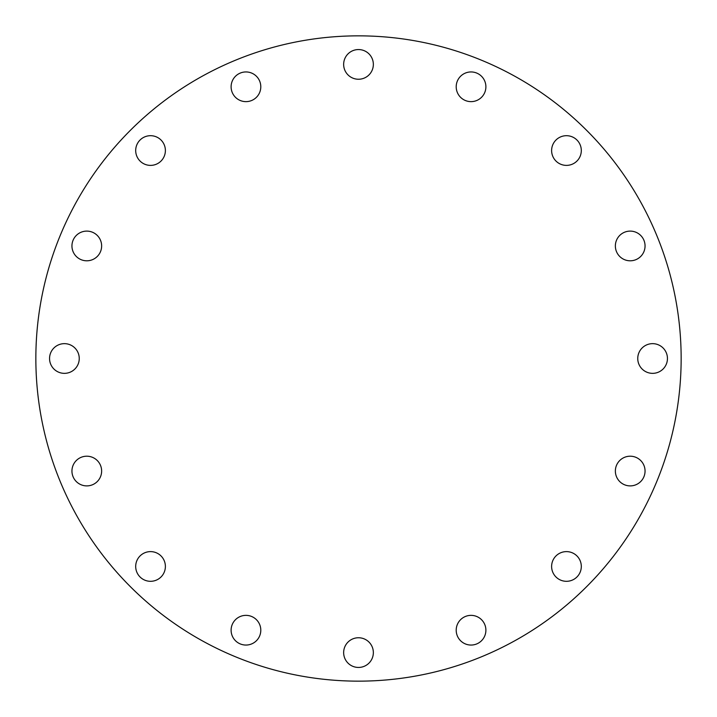 <?xml version="1.0" encoding="UTF-8"?>
<svg xmlns="http://www.w3.org/2000/svg" width="717" height="717" viewBox="0 0 717 717"><rect width="100%" height="100%" fill="white"/><g stroke="black" fill="none" stroke-linecap="round" stroke-linejoin="round"><path stroke-width="1.08" d="M161.038 161.038A14.851 14.851 0 0 1 140.039 161.038A14.851 14.851 0 0 1 140.039 140.039A14.851 14.851 0 0 1 161.038 140.039A14.851 14.851 0 0 1 161.038 161.038M100.505 251.64A14.851 14.851 0 0 1 81.111 259.671A14.851 14.851 0 0 1 73.071 240.276A14.851 14.851 0 0 1 92.475 232.236A14.851 14.851 0 0 1 100.505 251.64M79.246 358.5A14.851 14.851 0 0 1 64.405 373.351A14.851 14.851 0 0 1 49.554 358.5A14.851 14.851 0 0 1 64.405 343.649A14.851 14.851 0 0 1 79.246 358.5M100.505 465.36A14.851 14.851 0 0 1 92.475 484.764A14.851 14.851 0 0 1 73.071 476.724A14.851 14.851 0 0 1 81.111 457.329A14.851 14.851 0 0 1 100.505 465.36M161.038 555.962A14.851 14.851 0 0 1 161.038 576.961A14.851 14.851 0 0 1 140.039 576.961A14.851 14.851 0 0 1 140.039 555.962A14.851 14.851 0 0 1 161.038 555.962M251.64 616.495A14.851 14.851 0 0 1 259.671 635.889A14.851 14.851 0 0 1 240.276 643.929A14.851 14.851 0 0 1 232.236 624.525A14.851 14.851 0 0 1 251.64 616.495M358.5 637.754A14.851 14.851 0 0 1 373.351 652.595A14.851 14.851 0 0 1 358.5 667.446A14.851 14.851 0 0 1 343.649 652.595A14.851 14.851 0 0 1 358.5 637.754M465.36 616.495A14.851 14.851 0 0 1 484.764 624.525A14.851 14.851 0 0 1 476.724 643.929A14.851 14.851 0 0 1 457.329 635.889A14.851 14.851 0 0 1 465.36 616.495M555.962 555.962A14.851 14.851 0 0 1 576.961 555.962A14.851 14.851 0 0 1 576.961 576.961A14.851 14.851 0 0 1 555.962 576.961A14.851 14.851 0 0 1 555.962 555.962M616.495 465.36A14.851 14.851 0 0 1 635.889 457.329A14.851 14.851 0 0 1 643.929 476.724A14.851 14.851 0 0 1 624.525 484.764A14.851 14.851 0 0 1 616.495 465.36M637.754 358.5A14.851 14.851 0 0 1 652.595 343.649A14.851 14.851 0 0 1 667.446 358.5A14.851 14.851 0 0 1 652.595 373.351A14.851 14.851 0 0 1 637.754 358.5M616.495 251.64A14.851 14.851 0 0 1 624.525 232.236A14.851 14.851 0 0 1 643.929 240.276A14.851 14.851 0 0 1 635.889 259.671A14.851 14.851 0 0 1 616.495 251.64M555.962 161.038A14.851 14.851 0 0 1 555.962 140.039A14.851 14.851 0 0 1 576.961 140.039A14.851 14.851 0 0 1 576.961 161.038A14.851 14.851 0 0 1 555.962 161.038M465.36 100.505A14.851 14.851 0 0 1 457.329 81.111A14.851 14.851 0 0 1 476.724 73.071A14.851 14.851 0 0 1 484.764 92.475A14.851 14.851 0 0 1 465.36 100.505M251.64 100.505A14.851 14.851 0 0 1 232.236 92.475A14.851 14.851 0 0 1 240.276 73.071A14.851 14.851 0 0 1 259.671 81.111A14.851 14.851 0 0 1 251.64 100.505M358.5 79.246A14.851 14.851 0 0 1 343.649 64.405A14.851 14.851 0 0 1 358.5 49.554A14.851 14.851 0 0 1 373.351 64.405A14.851 14.851 0 0 1 358.5 79.246M358.5 681.15A322.65 322.65 0 0 0 681.15 358.5A322.65 322.65 0 0 0 358.5 35.85A322.65 322.65 0 0 0 35.85 358.5A322.65 322.65 0 0 0 358.5 681.15"/></g></svg>
